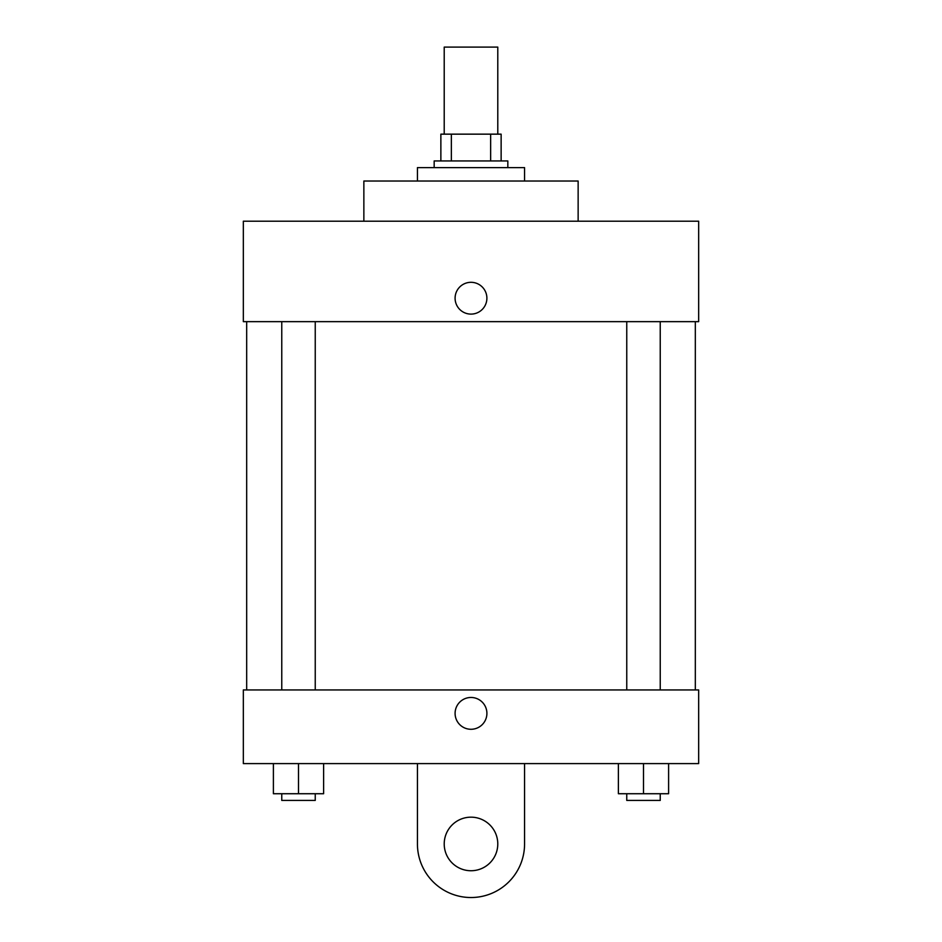 <?xml version="1.0" encoding="UTF-8"?>
<svg xmlns="http://www.w3.org/2000/svg" width="942" height="942" viewBox="0 0 942 942"><rect width="100%" height="100%" fill="white"/><g stroke="black" fill="none" stroke-linecap="round" stroke-linejoin="round"><path stroke-width="1.41" d="M497.788 134.153L497.788 47.1L444.212 47.1L444.212 134.153M451.348 160.941L451.348 134.153L440.868 134.153L440.868 160.941L440.868 134.153M451.348 134.153L501.132 134.153L501.132 160.941M490.652 160.941L490.652 134.153M434.168 167.629L434.168 160.941L507.832 160.941L507.832 167.629M524.564 181.029L524.564 167.629L417.436 167.629L417.436 181.029M578.141 221.205L578.141 181.029L363.859 181.029L363.859 221.205M243.33 221.205L698.67 221.205L698.67 321.646L243.33 321.646L243.33 221.205M455.092 298.214A15.908 15.908 0 0 1 478.948 284.437A15.908 15.908 0 0 1 478.948 311.979A15.908 15.908 0 0 1 455.092 298.214M246.674 689.944L246.674 321.646M626.76 321.646L626.76 689.944M281.764 689.944L281.764 321.646M243.33 689.944L698.67 689.944L698.67 763.597L243.33 763.597L243.33 689.944L698.67 689.944M618.388 763.597L618.388 793.729L668.608 793.729L668.608 763.597L668.608 793.729M643.492 793.729L643.492 763.597M660.236 793.729L660.236 800.429L626.76 800.429L626.76 793.729M273.392 763.597L273.392 793.729L323.612 793.729L323.612 763.597L323.612 793.729M298.508 793.729L298.508 763.597M315.24 793.729L315.24 800.429L281.764 800.429L281.764 793.729M455.092 713.377A15.908 15.908 0 0 1 478.948 699.6A15.908 15.908 0 0 1 478.948 727.153A15.908 15.908 0 0 1 455.092 713.377M524.564 763.597L524.564 843.95A53.564 53.564 0 0 1 471 897.526A53.564 53.564 0 0 1 417.436 843.95L417.436 763.597M471 870.738A26.788 26.788 0 0 1 447.803 830.561A26.788 26.788 0 0 1 494.197 830.561A26.788 26.788 0 0 1 471 870.738M695.326 689.944L695.326 321.646M660.236 321.646L660.236 689.944M315.24 689.944L315.24 321.646"/></g></svg>
